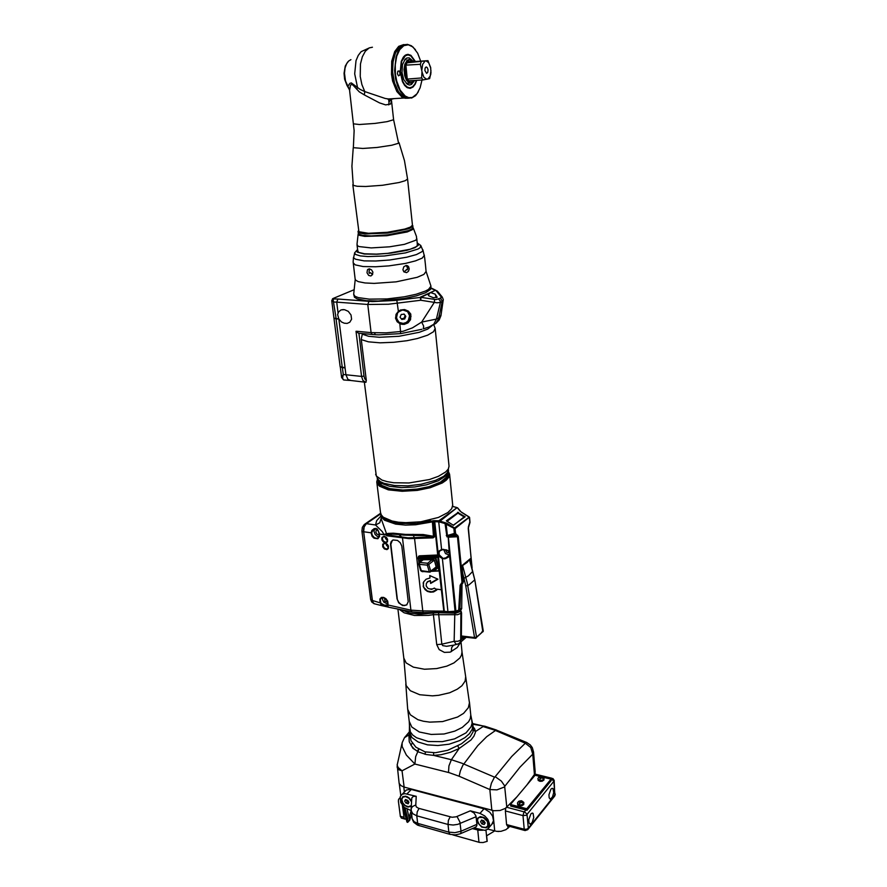 <?xml version="1.0" encoding="UTF-8"?>
<svg xmlns="http://www.w3.org/2000/svg" width="887" height="887" viewBox="0 0 887 887"><rect width="100%" height="100%" fill="white"/><g stroke="black" fill="none" stroke-linecap="round" stroke-linejoin="round"><path stroke-width="1.33" d="M354.146 289.75L332.647 298.742L331.827 300.726L333.978 301.99L336.705 302.101L337.925 299.041L372.407 301.525L394.782 300.482L420.959 297.311L435.184 290.371L437.069 290.936M381.909 300.904L404.827 298.42M429.064 327.004L433.765 324.265L436.404 319.076L421.624 322.114L412.444 327.846L403.02 331.239L386.189 332.902L371.065 332.636L367.728 304.452L388.417 304.219L420.815 300.283L420.959 297.311M400.436 310.051L397.099 313.022L395.857 316.315L396.544 320.14L399.117 322.968L403.785 324.032L407.166 322.968L409.727 320.65L411.014 316.171L409.095 312.013L406.235 310.195L402.487 309.785L398.33 311.304L396.068 314.331L395.613 318.455L397.165 321.759L400.336 323.999L404.106 324.398L407.998 322.835L410.57 319.675L410.748 314.142L408.397 311.071L404.594 309.519L400.436 310.051L398.33 311.304L396.866 300.227M441.105 314.674L440.03 317.036L436.404 319.076L440.34 302.478L436.969 302.8L420.815 300.283L420.216 297.234L436.071 299.584L441.105 297.954L441.005 296.646L435.905 290.481L431.049 288.342M431.581 325.773L435.816 323.422L438.422 319.209L442.236 301.347L440.573 298.342M435.827 323.411L429.452 326.826L423.321 328.877L423.687 326.083L421.624 322.114L434.419 302.301L434.563 299.429M421.924 329.243L400.647 333.579L399.804 323.345M407.554 311.104L409.384 313.566L409.96 316.404L408.042 321.36L405.802 323.079L402.942 323.844L397.953 322.048M408.685 312.335L410.116 315.783L409.195 320.196L406.379 323.045L402.011 324.409M397.043 320.983L395.535 317.945M407.377 311.525L402.665 309.873L397.897 312.235L396.112 316.903L398.185 321.682M409.561 315.728L408.22 320.628L406.113 322.524L403.23 323.467L399.106 322.424L396.356 318.156L397.609 312.911L399.671 311.004L402.521 310.029L405.426 310.383L407.643 311.769L409.561 315.728M401.234 314.475L400.07 317.191L400.802 318.178L401.778 319.475L404.649 319.032L405.814 316.304L404.228 314.186L401.234 314.475M405.814 316.304L403.907 314.053M404.649 319.032L403.962 318.4L405.126 315.683M401.29 318.81L403.962 318.4M442.147 296.968L437.247 291.08L435.717 290.537M429.153 293.963L428.221 294.739L428.776 295.781L433.244 297.666L437.202 297.256L435.938 295.249M443.312 300.028L442.691 301.281L440.34 302.478L440.085 300.56L438.71 299.218M331.749 300.582L334.011 318.2L336.14 318.877L333.135 299.994L333.8 298.232M336.14 318.877L338.867 319.01M334 318.078L338.812 319.032L341.539 321.937L344.223 323.212L347.105 323.411L349.8 322.225L351.551 319.22L351.052 314.985L348.236 311.359L344.444 309.641L341.051 309.94L338.59 311.936L337.637 314.552L338.845 319.01M369.047 301.336L367.728 304.452L336.705 302.101L338.091 312.956M345.043 367.606L338.856 319.032L345.941 374.702L361.552 376.454L362.894 380.456L365.632 382.297M333.967 318.222L340.209 366.719L344.999 367.628M345.065 367.839L342.382 367.65L343.258 374.502L341.639 377.518L340.275 366.83L342.382 367.65M351.019 380.523L347.904 379.381L345.941 374.702L343.258 374.502L342.548 377.851L343.169 379.691M358.947 333.224L363.98 376.099L364.79 378.893L366.298 380.545L365.832 382.352M362.417 333.556L361.264 339.144L366.298 380.545M375.955 334.743L372.152 334.466L371.065 332.636L357.062 331.339L355.997 331.25L356.352 331.694L358.747 333.257M447.015 473.968L447.436 474.822M447.347 473.081L447.425 477.916M378.893 481.619L379.824 485.444M378.084 479.823L378.483 483.87L380.49 485.987L388.983 489.48L402.443 490.943L417.245 490.012L429.718 487.44L441.449 482.783L447.88 477.195L448.634 474.401L447.868 472.05M448.29 471.152L449.642 474.323L448.866 477.184L446.294 480.177L442.269 482.938L430.206 487.717L417.378 490.367L402.155 491.331L388.295 489.824L379.569 486.231L377.507 484.058L376.798 481.852L377.485 479.035M376.798 481.852L380.545 512.542L381.266 514.87L383.328 517.188L392.021 521.024L398.44 522.199L405.758 522.709L420.848 521.789L438.455 517.431L447.813 512.564L451.66 508.661L452.736 505.08L449.642 474.323M469.334 517.276L455.009 528.663L455.541 533.53L458.235 536.447L462.781 581.972L460.918 585.209L459.788 610.855L461.739 608.493L461.994 584.356L463.424 581.684L461.85 565.64L470.365 558.677L470.82 563.3M469.633 559.276L467.205 562.358L461.883 565.973M471.873 567.203L468.314 527.255M468.391 527.011L469.844 521.8M455.474 533.22L454.377 533.431L454.976 534.373L448.5 536.325L447.381 535.56L446.216 524.195L454.776 528.785L454.543 527.931L469.19 517.077M460.774 511.732L469.179 517.054L469.877 522.11M457.703 535.304L446.926 536.89L445.019 523.541L446.216 524.195L446.837 523.263L438.832 520.769L457.082 507.686L439.032 521.9L434.785 521.667L439.841 569.21L439.098 571.017L431.182 571.328M457.548 512.32L465.165 516.811L453.268 525.226L446.327 520.769L457.248 513.163M381.587 515.38L384.282 518.751L386.743 520.259L397.93 523.385L416.591 523.629L434.087 520.614L438.832 520.769L438.666 521.822M430.361 519.948L418.908 522.144L405.747 522.709M380.623 513.883L366.342 523.64L375.534 524.971L382.352 531.646L384.115 534.794L384.481 534.284L387.286 535.848L409.184 538.686L433.044 537.832L434.841 536.491L423.21 534.573L405.492 534.362L393.251 533.187L388.062 533.42L384.692 534.14L385.158 534.617L408.031 537.81L433.577 536.957L432.435 521.844L415.615 524.771L405.47 525.06L395.58 524.106L384.514 520.281L381.088 516.689L380.678 513.418M380.778 516.223L376.676 520.691L375.534 524.971L379.725 522.765L381.055 518.474L387.286 535.848M374.968 603.969L373.283 603.005L372.418 600.499L363.626 531.745L364.113 527L366.342 523.64M381.233 517.897L381.898 517.986M453.523 525.315L464.067 516.855L457.947 513.174L447.059 521.323L453.157 525.159M446.571 521.168L457.237 513.174L458.169 513.307M457.57 508.074L460.253 511.267M385.801 537.045L385.18 537.489M385.213 537.611L385.923 537.134L385.268 537.766M385.889 543.432L386.61 545.516L388.406 546.913M385.069 536.657L385.778 538.775L387.586 540.183M387.22 605.067L384.415 605.2L380.113 602.861L379.813 599.091L381.454 597.45L383.661 597.406L385.934 598.692L387.73 601.286L388.051 603.992L386.51 606.264L382.541 605.311L380.113 602.861L372.418 600.499M375.955 528.286L378.549 531.568L379.68 536.302L377.895 538.719L373.97 538.132L372.13 536.258L371.065 532.854L371.908 530.404L374.336 528.519L377.263 528.94L379.581 534.107L384.104 534.783M397.066 598.814L398.762 602.783L402.709 605.588L406.745 604.978L408.242 601.741L401.756 546.015L400.214 542.7L397.476 540.349L393.063 539.928L391.178 541.58L390.535 543.919L397.066 598.814L398.74 602.218L401.079 604.502L404.228 605.61L406.889 604.856M363.626 531.745L371.52 532.865L373.083 530.116L375.999 528.907M374.414 529.251L372.873 530.326L376.221 528.929L378.294 530.714L379.459 533.941L378.871 537.411L376.809 538.365L374.358 537.589L372.374 535.36L371.708 532.788M374.658 529.151L374.026 531.169L375.068 534.384L377.163 536.258L379.281 536.724M377.674 530.027L376.82 530.104M379.481 534.495L378.028 534.717L376.609 533.797L375.822 532.067L376.21 530.526M432.623 537.866L432.457 537.023L425.316 535.726L403.74 535.094L398.917 534.573L398.551 533.719M444.864 612.307L443.999 611.198L422.755 610.932L414.584 538.564L413.032 534.351M418.232 557.834L419.773 556.848L436.626 556.16L436.637 555.096L437.967 555.484L437.69 556.737L435.417 558.322L439.021 571.017M418.298 557.79L418.487 556.426L419.595 555.816L436.637 555.096M423.166 571.494L421.425 571.117L419.351 564.298L427.268 565.108L429.253 571.749L420.671 570.507L421.536 571.317L429.519 572.159L430.749 571.139L430.106 572.115L436.26 567.303M430.306 580.885L430.583 583.38L437.956 579.156L429.718 575.53L429.995 578.036L426.126 579.189L423.664 581.817L423.199 586.495L425.061 589.689L427.412 591.374L430.439 592.228L433.488 591.951L436.825 589.977L434.408 588.048L431.525 589.4L427.989 588.436L426.226 585.974L426.325 583.557L427.623 581.828L430.406 580.541L430.672 583.036L437.668 579.034M418.997 562.635L418.198 557.845L435.705 557.213L439.154 570.696L431.392 571.173M439.154 570.696L443.899 612.285L423.188 612.618L422.755 610.932L410.903 610.167L402.421 537.722L398.917 534.573L392.076 534.074L386.976 534.972M432.789 559.42L421.214 559.764L420.238 560.351L420.371 561.582M434.175 568.955L435.728 568.889L435.728 569.62L436.981 568.667L434.12 559.686L421.403 559.741M418.054 557.967L418.287 559.021L435.417 558.322L435.406 557.103L437.723 555.362L434.131 521.667L433.311 521.711L433.322 520.647M419.496 562.269L418.487 558.134L419.795 555.794M455.142 612.152L449.598 555.75L449.055 555.317L445.995 557.845L442.347 558.599L439.952 557.069L438.411 553.898L439.298 550.838L441.848 549.408L446.738 549.885L449.698 552.157L449.875 554.952L448.356 557.158L445.374 558.721L442.347 558.599L447.935 611.664L444.309 611.232L439.841 569.21L439.132 569.243M438.633 556.515L437.69 556.737L438.81 567.181L439.741 566.959M443.988 612.285L448.257 612.607L447.935 611.664L455.951 611.176L448.334 537.189L457.47 536.79L462.016 582.304L460.153 585.331L458.69 610.101L455.951 611.176L456.195 612.019M387.53 604.646L388.318 607.096L411.756 611.83L410.903 610.167L387.708 604.978L387.564 600.987L384.071 597.661L380.833 598.437L383.173 597.539L385.679 598.67L387.763 601.929L387.575 604.535M382.63 597.516L382.53 599.534L383.827 602.184L387.752 604.091M387.774 601.996L385.013 601.253L384.537 598.148M442.58 558.012L439.253 554.918L439.021 552.546L439.863 550.871L443.156 549.53L447.68 550.505L449.465 552.823L449.055 555.306L449.609 553.344L448.866 551.337M445.086 522.62L445.019 523.541L439.032 521.9M443.112 549.297L449.121 551.149L448.19 536.38L446.272 535.582M455.674 533.719L454.976 534.373L457.47 536.79L458.246 536.568M462.304 583.679L463.003 582.947M461.362 609.48L460.741 610.012M434.375 560.351L436.947 568.412M434.641 560.373L432.812 559.464L434.275 560.007L436.537 568.245L435.728 568.889L436.604 568.345M421.458 559.919L432.756 559.276M421.003 560.019L420.194 560.961M457.404 611.975L459.011 611.509M448.423 556.149L449.044 555.329M443.666 549.574L445.518 553.632L449.21 555.04M445.529 549.84L446.948 552.645L449.443 552.712M460.741 584.234L462.205 583.79M426.281 583.69L427.545 581.628L430.406 580.541M423.254 582.792L423.698 587.238L427.312 590.93L431.792 591.895L436.681 589.855M429.995 578.036L429.862 575.596M392.398 540.283L390.79 544.274L397.309 598.614M386.288 539.363L387.209 538.697M381.765 538.83L382.275 538.232M483.127 630.302L481.253 633.085L476.496 637.054L467.283 582.792L462.482 565.119M476.009 638.174L476.496 637.054L474.523 637.498L465.73 585.553L462.548 572.658M469.423 559.453L474.711 579.821L469.035 584.866L465.819 586.119M472.826 571.339L468.38 575.885L464.067 578.18M475.232 638.352L474.523 637.498L461.384 636.012M429.984 559.575L434.364 560.706M418.963 562.68L418.664 563.888L419.695 562.425L419.351 564.298L418.664 563.888L420.671 570.507M433.865 560.506L428.776 564.498L427.612 563.234L427.268 565.108L428.776 564.498L430.749 571.139L436.138 566.86M385.668 538.597L386.488 537.644M499.104 831.485L497.685 831.463M487.806 829.101L496.565 831.363L500.889 831.33L505.934 829.711L509.792 826.407M507.342 825.753L506.61 824.644L505.335 810.984L505.867 808.046M401.922 743.783L397.121 765.193L398.185 767.455L402.066 770.847L404.106 787.102L493.97 810.762L500.068 810.496L505.357 808.401L516.966 796.792M404.106 787.102L400.991 785.705L399.205 783.454L397.121 764.705M404.439 737.807L406.168 735.988L408.852 735.212L409.206 741.765L412.932 748.251L418.797 752.043L426.17 754.538L433.61 755.38L441.072 754.737L450.496 752.309L459.167 748.539L451.372 759.76L461.983 763.208L494.758 777.223L511.688 756.456L525.326 743.173L530.725 747.575L532.732 754.216L533.486 751.866L535.149 772.034L534.406 774.484L551.282 778.609L551.027 779.241M401.955 794.475L406.335 790.007L410.77 789.363L484.834 809.022L489.857 812.259L492.607 816.162L493.538 820.652L491.697 824.444M411.091 809.132L411.745 798.001L413.264 796.382L416.18 796.338L404.971 793.599L402.121 794.364L400.281 796.648L400.702 802.413L404.25 807.336L411.102 810.618L412.765 813.756L416.779 815.818L417.71 823.413L414.151 821.717L412.1 818.646L411.158 808.744L412.411 806.627L414.761 805.385L415.77 805.219L416.347 806.904L418.575 808.323L452.06 817.271L456.151 816.783L470.298 810.818L479.989 813.423L484.025 808.767M473.858 827.881L484.779 830.332L487.54 829.312L489.325 826.695L489.513 823.912L487.817 819.411L484.768 815.962L479.989 813.423M411.235 806.316L407.987 807.103L404.816 805.629L402.099 802.291L401.434 799.409L402.798 796.67L405.736 796.204L408.929 797.757L411.424 800.773M470.298 810.818L474.135 813.069L475.997 816.095L476.929 824.988L476.308 826.573L474.789 827.482M488.593 823.857L488.072 826.429L486.342 827.782L481.774 827.127L477.605 822.604L477.55 818.269L480.322 816.583L483.958 817.459L487.262 820.442L488.593 823.857M478.381 817.936L480.71 816.727L484.224 817.614M487.151 820.298L488.438 823.945L487.562 826.362M477.516 820.841L477.86 818.668L479.069 817.404L483.348 817.537L487.562 821.617L487.85 825.875L485.788 827.493L482.373 827.05L479.313 824.733L477.516 820.841M481.486 820.054L480.621 821.828L481.874 823.89L484.191 824.522L485.156 822.914L483.903 820.841L481.486 820.054M480.532 821.661L481.829 820.153M481.874 823.89L483.193 822.349L485.122 822.881M481.874 820.165L483.193 822.349M411.269 805.584L408.319 806.782L405.148 805.496L402.886 803.068L401.8 799.619L402.709 797.313L405.503 796.537L409.062 798.267L411.479 801.693M402.765 797.258L404.86 796.26L407.621 796.892M405.492 799.497L404.66 801.072L405.681 802.768L408.12 803.81L408.962 802.236L407.843 800.384L405.492 799.497M404.66 801.072L406.035 799.642M405.969 803.223L407.366 801.77L408.94 802.203M406.069 799.653L407.366 801.77M534.695 773.996L551.858 778.187M526.9 784.984L534.406 774.484L532.732 754.216L520.059 767.133L504.126 787.079L496.897 789.929L489.846 789.563L491.875 810.352M543.432 777.3L551.015 779.152L526.811 808.711L526.945 810.263L510.646 806.017L510.513 804.476L535.083 775.26L540.15 776.491M526.811 808.711L510.513 804.476M511.245 805.285L526.213 809.443L511.245 805.285M551.015 779.152L551.137 780.671L526.945 810.263M550.971 789.131L548.986 794.774L549.131 797.779L550.273 799.154L552.49 796.969L553.665 792.634L553.056 788.665L552.18 788.277L550.971 789.131M530.892 813.922L528.807 819.732L528.951 822.792L530.149 824.223L532.233 822.46L533.752 817.492L533.142 813.412L532.2 813.002L530.892 813.922M397.021 766.911L398.607 769.694L402.066 770.847L414.95 764.04L406.368 755.003L402.099 746.488L402.166 742.785L404.483 737.696L409.672 734.392M473.303 729.502L472.86 725.111L472.172 729.28L469.334 733.782L464.855 737.651L459.477 740.7L449.188 744.138L437.856 745.568L427.545 744.892L418.076 742.009L411.901 737.485L409.384 732.019L411.036 740.745L415.925 747.187L425.006 751.81L435.373 752.719L447.769 750.302L461.606 743.761L470.221 736.598L472.948 731.963L473.248 728.937M409.55 733.394L408.974 734.813L405.06 736.909M412.322 743.14L410.869 745.224L413.73 748.573L417.478 751.367L418.509 749.027M460.575 642.255L457.282 647.477L450.119 652.133L444.387 652.377L439.198 649.617L436.737 644.605L433.444 614.647L457.559 614.68L461.617 613.072L461.096 611.287L459.632 611.032M461.096 611.287L455.785 613.139L437.025 612.651L419.351 614.214L409.55 613.017L401.822 609.934M429.386 612.462L419.252 612.95L409.129 611.354M430.073 588.968L432.39 588.924M436.204 589.057L441.382 589.744M460.153 642.576L460.198 643.507M453.379 645.292L451.627 647.743L451.328 651.612M454.188 645.093L446.593 646.279L442.735 645.669L441.815 644.206L436.737 644.605M463.225 636.999L461.362 638.097L461.617 613.072M457.404 644.284L455.796 643.962L454.133 641.334L457.869 641.268L460.652 640.081L460.885 611.476M525.326 743.173L494.292 730.045L483.105 726.531L475.399 731.609L474.789 729.003L473.015 726.653M526.213 742.275L496.188 730.012L486.708 736.665L477.716 745.668L462.837 765.403L460.353 770.914L459.144 776.192L489.846 789.563L491.442 783.254L494.469 777.156M457.759 746L459.167 748.539L471.019 739.991L473.924 736.221L475.288 732.695L475.399 731.609L473.303 729.857M525.004 742.696L526.479 742.33L530.348 744.947L532.322 747.674L533.464 751.599M495.489 776.868L501.399 781.114L504.603 785.76L506.776 807.27M411.546 814.233L409.683 820.253L407.078 809.288M409.317 817.337L409.672 820.165L407.832 822.227L406.867 821.839L406.113 817.504M402.798 805.828L406.933 821.872L408.164 821.772L407.798 818.812L404.993 807.946M407.765 818.59L406.457 818.612L403.341 806.438M411.124 810.818L409.251 816.86M542.19 776.546L541.824 777.079L543.166 778.431L541.192 777.844L539.906 779.207L539.906 777.533L538.62 777.378L542.556 776.702L543.997 778.054L544.008 780.039L542.234 781.192L539.928 781.303L538.187 780.405L537.921 778.376L539.274 776.835L541.447 776.402M521.911 800.939L523.729 802.436L523.762 804.52L521.922 805.773L519.261 805.828L517.686 804.797L517.542 802.746L518.884 801.238L521.179 800.784M544.097 778.464L543.021 779.895L540.87 780.427L538.808 780.006L537.855 778.797M541.89 777.966L541.824 777.079M540.039 779.119L539.906 777.533M540.671 778.298L540.549 776.768M523.84 802.89L523.13 804.176L520.924 804.975L518.551 804.631L517.443 803.3M522.532 802.868L520.835 802.314L519.405 803.744L519.538 801.981L518.23 801.77L521.9 800.917L522.532 802.868M521.589 802.447L521.512 801.515M519.682 803.611L519.538 801.981M520.347 802.735L520.203 801.172M399.948 798.112L398.629 799.298L398.352 801.028L400.325 816.439L401.645 818.191M406.279 818.801L405.015 819.156L404.095 818.091L402.399 805.329M452.791 834.911L479.545 842.406L483.127 842.583L487.207 841.353L486.641 835.754L493.826 831.485L493.749 830.731M472.283 828.558L478.714 830.287L482.705 830.254M358.326 230.919L359.601 232.449L361.619 233.015L368.105 233.647L387.242 232.682L405.359 229.356L411.147 227.116L412.422 225.121M358.326 230.808L358.426 232.339L359.767 233.004L365 233.891L387.874 233.015L408.774 228.702L412.566 226.628L412.411 225.021M358.991 231.762L367.329 233.514L386.499 232.693L402.82 229.921L408.829 228.07L411.967 226.085M413.109 227.759L412.455 229.611L407.233 231.906L386.876 235.754L364.757 236.43L359.18 235.255L358.248 233.647M404.96 271.4L403.74 271.666M369.07 272.686L370.622 272.797L372.551 274.593M403.94 271.865L407.588 269.127M406.202 265.413L407.643 268.295L407.443 269.715L406.357 269.426M369.391 268.905L371.531 269.836L372.839 272.087L372.573 274.549L370.855 275.979L368.637 275.469L366.974 272.775L367.462 269.859L369.391 268.905M406.534 272.619L403.962 271.888L402.898 269.737L403.762 266.743L406.224 265.413L408.597 266.61L409.262 268.938L408.463 271.333L406.534 272.619M425.383 264.67L424.685 257.585L425.383 264.67M353.525 257.496L353.137 262.009L355.166 279.017L355.72 280.214L358.248 281.6L365.023 282.931L374.059 283.374L396.112 281.833L417.178 277.332L423.875 274.393L426.082 271.367L430.949 286.146L428.532 289.35L425.45 291.025L416.103 294.24L404.306 296.79L387.131 298.897L369.336 299.196L358.281 297.644L354.955 296.203L353.636 294.24L354.456 297.256L357.206 298.875L366.22 300.638L378.172 301.015L404.483 298.475L416.28 295.914L425.627 292.688L430.517 289.384L430.949 286.257M370.622 272.797L369.347 273.307L368.959 272.32L369.502 268.916M357.716 250.334L358.481 252.329L364.568 253.815L376.432 254.137L387.708 253.349L410.082 249.203L415.792 246.896L417.223 245.799L417.289 243.925M355.199 279.294L353.636 294.24M405.437 55.316L406.046 55.338M416.336 80.373L414.85 84.054L412.599 86.771L409.794 87.813L407.333 87.159L404.638 84.697L402.654 81.205L400.48 71.592L401.667 61.358L405.381 55.737L407.976 54.883L410.836 55.826L415.072 61.558M414.473 80.595L411.424 84.509L409.417 84.997L407.399 84.32L403.818 79.675L402.044 72.701L402.487 64.673L405.215 59.096L406.933 57.954L409.206 57.888L412.821 60.97M406.035 59.551L404.561 59.872M406.213 83.356L408.619 83.212M412.721 60.992L410.005 59.318L407.299 60.116L404.782 64.352L403.995 69.629L404.649 75.595L406.512 80.229L409.75 83.145L412.311 82.89L414.528 80.484L413.32 82.125M405.969 62.179L406.778 62.877L427.922 60.604L413.519 61.669L409.55 59.651L405.969 62.179L404.849 65.206L404.494 70.428L406.268 79.22L407.942 81.693L410.182 82.79L413.53 81.77M426.181 61.026L428.654 62.611L430.65 67.39L430.971 72.845L429.63 78.599L422.966 79.941L408.597 80.872L407.942 81.693M406.268 79.22L421.624 77.901L422.966 79.941M421.624 77.901L422.046 71.537L420.294 64.285L404.849 65.206M413.597 61.669L412.998 60.937M426.758 79.309L423.908 77.247L422.101 72.213M416.092 61.835L420.283 61.458L416.092 61.835M421.203 61.802L420.294 64.285M421.879 69.851L422.655 64.307L425.017 61.236M431.015 70.505L430.217 76.071L427.911 79.076M426.17 67.002L427.334 67.678L428.044 69.885L427.778 72.279L426.669 73.377L424.906 70.572L425.128 68.188L426.17 67.002M430.794 68.177L427.922 60.604M409.783 87.813L406.468 87.148M404.25 56.047L407.466 54.916M416.668 80.351L415.227 84.143L412.998 87.059L410.193 88.334L407.244 87.658L404.749 85.451L402.521 81.693L400.214 71.825L401.29 61.425L403.33 57.145L405.281 55.194L407.909 54.329L410.936 55.338L415.404 61.536M421.935 80.007L420.139 87.868L417.023 93.845L412.388 97.437L408.763 97.692L405.104 96.018L400.181 90.119L396.655 81.05L395.402 73.943L395.269 64.707L396.766 56.258L399.715 49.65L403.751 45.669L408.353 44.771L412.987 47.033L417.699 53.242L420.682 61.136M400.026 73.078L399.106 70.949L397.82 71.237L397.42 73.732L398.474 75.805L399.749 75.162L400.026 73.078M418.365 91.804L415.537 95.641L411.69 97.958L407.532 97.847L403.796 95.619L400.403 91.505L397.62 85.806L395.657 78.954L394.648 70.483L395.99 57.101L397.975 51.657L400.658 47.554L403.862 45.071L407.355 44.35L411.501 45.791L415.471 49.683M409.184 98.191L403.652 97.138L398.562 91.982L394.527 82.912L392.631 71.847L392.874 62.766L395.369 52.954L399.682 46.634L402.443 44.96L405.381 44.527M407.92 97.958L406.468 97.914M398.95 92.536L394.748 83.921L392.553 72.357L393.174 60.227L395.957 51.69M405.137 97.847L399.782 94.521L397.298 91.261L393.529 82.458L391.821 72.679L392.076 62.389L394.615 52.976L396.622 49.417L401.379 45.448M407.92 98.246L405.026 98.28L401.811 96.916L396.811 91.45L392.619 81.005L391.466 74.397L391.732 61.225L394.737 51.513L398.729 46.401L403.663 44.627M353.547 123.881L359.368 124.524L375.079 123.393L387.231 121.652L393.562 119.745L398.585 143.262L391.71 145.268L377.097 147.43L362.728 148.484L353.37 147.741L354.101 130.633L349.622 90.319L350.454 85.174L351.529 84.498L352.871 85.074L359.202 91.771L364.369 94.909L364.801 91.627L385.213 98.512L390.735 99.311L393.883 98.634M364.369 94.909L379.536 102.837L385.645 104.877L390.358 104.067L391.511 101.573L390.735 99.743L391.821 99.244M350.886 59.706L348.669 60.948L346.584 63.709L345.076 67.989L344.511 73.266L345.509 80.972L349.478 89.676M349.589 90.019L347.327 86.083L347.826 86.471L349.844 83.323L351.363 82.979L360.255 89.454L364.801 91.627L361.929 84.62L360.277 76.493L360.432 64.008L362.284 56.735L365.333 51.191L369.247 47.931L372.429 47.188M356.84 89.387L357.505 87.203L354.7 73.898L356.053 60.626L358.204 55.382L361.131 51.634L369.103 48.009M352.849 184.729L358.936 231.729L368.482 233.292L387.408 232.294L404.827 229.123L410.47 227.094L412.433 225.231L407.632 179.063L405.193 180.782L399.161 182.534L382.563 185.25L365.699 186.47L357.206 186.259L353.248 185.328L351.873 166.224L353.303 147.663M420.449 297.189L435.218 290.415M331.882 300.771L333.124 298.897L337.925 299.041M400.569 333.59L378.782 334.854L375.456 334.721L374.436 332.88M358.337 333.168L372.751 334.521M400.525 310.295L404.893 309.851L408.874 312.501L404.494 309.785M435.816 323.422L439.209 319.93L440.95 315.694L443.323 299.551L442.28 297.112L440.872 296.469M355.997 331.25L361.552 376.454L363.98 376.099M345.431 380.068L343.757 379.924M361.319 339.654L368.46 341.805L380.024 342.781L393.817 342.304L406.922 340.675L417.444 338.479L427.612 335.142L433.532 331.683L435.173 328.412M433.887 324.875L435.184 328.478L449.033 466.229L448.245 469.079L445.651 472.039L438.444 476.341L429.419 479.545L408.918 482.96L393.717 482.75L387.187 481.696L382.009 480.122L376.321 476.009L364.391 382.064M431.925 325.806L427.722 329.022L419.363 332.248L399.028 336.284L379.314 337.282L368.593 336.24L362.306 334.122M377.197 478.559L380.357 481.641L383.916 483.304L394.504 485.544L407.876 485.832L420.948 484.324L435.606 480.355L443.666 476.264L447.536 472.594L449.033 466.229M448.556 470.199L445.64 475.986L438.411 480.776L426.436 484.867L414.794 486.941L401.589 487.595L389.604 486.331L381.499 483.393L378.305 480.155M447.791 472.106L446.438 477.195L440.517 482.107L429.208 486.586L417.2 489.081L402.92 490.012L389.881 488.637L381.565 485.3L378.838 481.197M378.827 480.931L375.667 474.301M342.304 367.44L336.084 318.899M462.005 582.06L463.413 581.295M447.713 535.449L454.377 533.431L453.911 528.874L454.543 527.931L446.837 523.263M452.625 506.377L457.481 507.785M452.736 505.346L452.68 506.056M434.841 536.092L433.311 521.711L432.435 521.844L432.013 520.857M381.177 516.866L380.601 514.804M373.804 603.559L372.285 600.676L363.648 531.956M366.109 523.818L364.324 524.394L362.306 527.377L361.918 531.091L363.493 531.934L363.681 528.264L365.134 524.904M361.907 531.003L370.677 599.335L372.407 600.41M458.379 512.398L458.124 513.118L464.234 516.788M464.899 516.312L464.577 517.188M453.745 506.776L453.168 506.61M453.279 506.588L452.692 506.41M385.479 543.254L387.475 544.418L388.451 546.492L387.996 548.366L386.288 549.009L384.182 547.822L383.206 545.749L383.672 543.875L385.257 543.232M385.169 543.01L388.362 545.838L388.351 548.454L386.932 549.585L384.381 548.92L382.785 546.791L382.796 544.174L385.169 543.01M384.337 536.236L387.541 539.063L387.53 541.691L386.111 542.833L383.561 542.179L381.964 540.039L381.964 537.422L384.337 536.236M379.503 534.107L378.871 537.411M418.852 562.801L418.742 561.737M424.252 571.605L422.256 571.683M433.211 569.72L435.728 569.62M418.797 557.402L418.243 557.313M434.963 520.614L434.785 521.667L434.131 521.667L434.142 520.614M441.039 550.007L439.764 550.993L441.637 549.785L438.644 520.758M423.321 612.618L412.189 611.919M388.938 607.24L381.754 605.599L380.7 604.091L381.166 603.315M385.036 606.22L385.146 605.389M382.497 605.777L374.114 603.759M380.7 602.572L380.312 599.501L381.765 597.716M448.423 612.618L457.348 611.975L457.171 611.132M444.11 558.877L444.154 558.245M462.814 583.18L461.406 583.613M420.804 561.26L421.702 559.919M461.75 608.205L458.723 609.824M461.994 584.455L460.142 585.531M384.648 536.491L386.654 537.655L387.63 539.74L387.054 541.757L385.468 542.267L383.35 541.07L382.375 538.986L382.851 537.112L384.426 536.469M482.872 631.899L474.811 579.555L483.26 631.256L475.565 638.33L461.384 636.788M474.623 579.322L469.811 559.63M431.902 559.874L427.612 563.234L419.695 562.425L423.01 559.863M507.774 825.864L507.996 828.203M524.916 830.487L524.195 829.267L506.599 824.533M527.798 829.655L525.06 830.52L507.098 825.686M554.231 780.804L526.29 815.297L522.986 815.641L524.051 811.782L506.787 807.259M554.486 796.271L528.12 829.256L528.308 828.27L526.523 829.278L524.195 829.267L522.986 815.641L505.335 810.984M494.691 830.986L492.695 810.552M403.762 787.013L404.394 791.969M407.044 793.887L411.302 789.485M416.18 796.338L415.77 805.219M419.318 825.764L417.71 823.413L448.866 832.15L448.002 824.466L453.179 825.054L457.77 824.389L476.119 816.739M418.986 808.445L417.2 811.816L416.779 815.818L448.002 824.466L448.434 820.408L450.186 816.971M457.049 816.45L459.932 821.994L461.063 831.23L454.964 832.693L448.866 832.15L449.909 834.368L455.308 834.922L459.932 833.891L460.874 833.27L461.063 831.23L476.918 824.4M460.209 833.78L475.742 827.072M555.262 794.142L554.785 795.905L554.164 780.36L552.889 778.598L551.226 778.598M525.858 809.975L524.461 811.683L527.033 814.155L528.308 828.27L554.963 794.94L553.854 781.181L551.37 778.819M418.83 749.227L415.637 756.644L414.95 764.04L449.221 772.71L459.144 776.192M425.028 754.272L425.505 751.932M433.665 752.775L433.61 755.38L451.372 759.76L448.944 765.924L448.467 772.51M409.35 731.675L409.45 725.81L410.337 731.886L412.71 734.99L416.591 737.807L428.354 741.499L442.425 741.654L454.643 738.915L465.985 732.895L471.152 726.708L472.139 723.238L471.673 719.379L472.86 725.111M471.673 719.379L470.731 715.022L470.188 718.636L468.536 721.763L462.227 727.495L454.776 731.154L444.021 733.937L431.171 734.48L419.363 731.963L411.779 727.041L409.206 721.375L409.45 725.81M405.791 683.955L407.732 709.234L410.304 714.822L417.91 719.667L423.465 721.275L429.751 722.129L442.657 721.563L457.603 717.029L463.535 713.336L468.38 707.715L469.489 702.848L465.697 676.681L465.165 681.083L461.861 685.762L457.282 689.21L449.698 692.714L438.755 695.308L432.379 695.84L419.739 694.698L410.348 690.785L406.135 685.507L403.807 658.043L406.179 662.922L413.287 667.113L424.429 669.186L436.592 668.61L446.793 666.126L453.889 662.899L459.921 657.888L461.517 655.16L462.06 652.023L465.697 676.681M469.411 702.116L470.731 715.022M433.2 613.083L433.444 614.647L428.521 615.39L414.417 615.445L404.15 612.817L399.228 609.413M464.622 637.154L460.652 640.081M458.257 643.94L460.031 642.532L460.774 640.237M454.787 613.15L454.133 641.334L441.815 644.206L438.533 612.651M496.421 730.012L484.823 726.276L472.76 724.18M541.669 776.424L541.78 777.899M521.379 800.795L521.512 802.303M403.907 817.271L400.303 816.262M487.063 841.43L485.921 830.11M479.024 842.273L477.76 830.077M357.982 231.551L358.614 234.135L362.639 235.421L371.176 235.942L388.096 234.855L408.974 230.52L412.832 228.336L412.921 225.875M358.148 234.268L356.995 244.169L357.539 245.832L359.102 246.641L371.221 247.961L389.626 246.808L404.328 244.313L415.693 240.255L416.713 239.024L416.413 236.385L413.32 228.159M416.735 238.536L417.455 245.511M353.203 262.851L355.255 264.891L363.071 266.488L375.6 266.787L388.961 265.889L405.414 263.406L415.46 260.878L422.212 258.062L424.441 255.201M354.534 253.305L353.591 257.751L355.587 259.281L364.147 260.845L375.733 261.011L389.759 259.98L406.734 257.23L416.413 254.536L421.979 251.708L422.911 250.433L420.782 245.422L420.105 247.673L418.01 248.992L405.481 252.895L384.259 255.988L367.839 256.52L360.189 255.855L355.62 254.491L354.523 252.884L357.605 249.413M417.212 243.249L418.409 245.156L414.916 247.695L406.756 250.322L390.679 253.161L376.975 254.281L364.258 254.015L357.195 252.096L356.685 250.977L357.638 249.646M406.301 62.123L412.666 60.992M413.708 80.54L408.275 81.626M406.202 78.555L404.915 65.871M407.244 78.888L405.869 65.305M413.575 61.669L406.767 62.877M408.741 80.861L407.377 78.843M406.002 65.328L406.922 62.866M388.672 104.888L389.027 101.972L390.735 99.743L387.53 99L404.128 98.047M347.66 62.023L345.298 66.115L344.045 73.322L344.611 79.165L347.161 85.828M398.507 311.503L396.378 314.364L395.868 317.834M431.104 287.987L435.96 290.371M436.26 297.722L435.207 294.14L431.304 292.854M428.277 295.138L429.53 293.641M354.157 289.694L333.667 298.232M341.639 377.518L343.724 379.924L349.378 380.379M366.009 382.308L349.223 380.312M341.262 309.862L343.38 309.541M381.044 518.418L382.242 516.655M458.102 513.107L457.37 513.096M461.584 512.309L469.522 517.321L469.977 522.388L468.247 528.375L472.05 567.868M460.73 511.533L461.539 512.276M457.537 507.819L460.708 511.489M456.727 507.464L454.055 506.787M387.996 548.366L387.686 544.873L385.734 543.376L383.672 543.875L384.381 543.365M441.637 549.785L443.19 549.574M387.164 541.624L386.865 538.11L384.914 536.613L382.851 537.112L383.583 536.591M380.645 513.285L365.056 523.94M370.688 599.39L371.731 602.085L373.937 603.659M419.229 562.469L422.589 559.874M535.16 774.118L535.072 772.965M400.802 795.639L399.283 783.664M492.828 823.114L488.837 827.837M412.067 818.468L413.697 822.282L417.6 825.187L449.909 834.357M409.362 731.908L405.791 736.066M407.82 709.944L409.206 721.375M462.06 652.023L461.029 641.9M466.218 637.332L458.867 643.596L453.834 645.215M397.908 609.147L403.807 658.043M472.682 723.581L484.235 726.209M409.694 820.386L407.388 822.327L406.446 820.165M404.827 819.078L401.212 818.069M399.993 797.779L399.394 798.4M357.904 251.908L357.073 244.934M407.787 265.823L406.235 265.413M422.911 249.779L424.685 257.585M426.115 271.688L425.383 264.492M369.203 268.905L367.817 269.46M417.189 242.971L420.782 245.422M408.342 87.591L407.543 87.647M406.933 57.954L404.882 59.739M409.75 83.145L406.235 83.367M408.852 80.861L408.286 80.972M430.772 74.652L430.772 74.031M425.438 67.556L426.048 67.035M405.736 55.194L406.379 54.617M407.532 97.847L405.481 97.969M393.562 119.745L391.522 100.519M407.632 179.063L404.527 160.669L399.028 142.718M388.961 102.16L388.639 99.167"/></g></svg>

